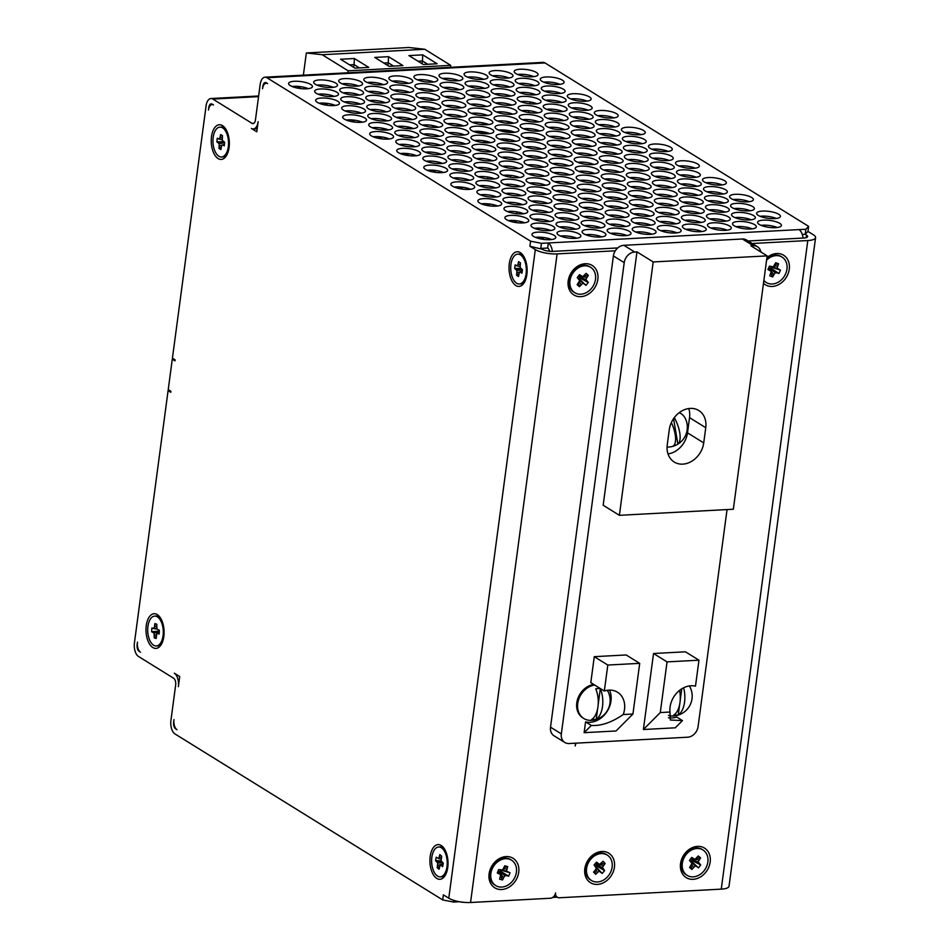 <?xml version="1.0" encoding="UTF-8"?>
<svg xmlns="http://www.w3.org/2000/svg" width="950" height="950" viewBox="0 0 950 950"><rect width="100%" height="100%" fill="white"/><g stroke="black" fill="none" stroke-linecap="round" stroke-linejoin="round"><path stroke-width="1.43" d="M554.586 895.553L557.306 897.239A5.344 4.287 121.8 0 1 555.56 892.941A5.344 4.287 121.8 0 1 550.335 898.249L470.559 902.5A16.031 4.655 -172.4 0 1 448.78 898.201L443.365 894.852L442.688 899.911L174.99 733.946A10.688 5.557 86.9 0 1 170.929 720.456L175.667 684.986A5.344 2.779 -93.1 0 0 173.636 678.241L138.474 656.45A10.688 5.557 86.9 0 1 134.425 642.96L168.091 390.616L170.798 392.291L170.929 391.281L168.233 389.607L172.283 359.207L173.921 359.112M169.729 390.533L168.091 390.616M172.283 359.207L174.99 360.881L175.121 359.872L172.425 358.186L206.091 105.842A10.688 5.557 86.9 0 1 210.936 98.527A10.688 5.557 86.9 0 1 212.848 99.061L252.059 123.369A5.344 2.779 -93.1 0 0 253.021 123.643A5.344 2.779 -93.1 0 0 255.443 119.985L260.169 84.514A10.688 5.557 86.9 0 1 265.014 77.188A10.688 5.557 86.9 0 1 266.938 77.734L530.587 241.181L541.476 243.331L548.316 242.963A10.688 5.557 86.9 0 1 552.389 251.406M208.454 110.058L208.798 107.516A5.344 2.779 86.9 0 1 211.221 103.859A5.344 2.779 86.9 0 1 212.171 104.132L213.524 104.963A8.016 4.168 -93.1 0 0 212.088 104.571A8.016 4.168 -93.1 0 0 208.454 110.058M137.132 644.646L137.465 642.105A8.016 4.168 -93.1 0 0 140.505 652.222L139.151 651.379A5.344 2.779 86.9 0 1 137.132 644.646L137.358 644.634M752.234 243.497L807.797 240.54A16.031 4.655 7.6 0 0 815.575 237.631A16.031 4.655 7.6 0 0 813.366 234.781L807.951 231.432L808.628 226.361L544.979 62.914A10.688 5.557 -93.1 0 0 543.056 62.379L265.014 77.188M173.636 722.131L173.969 719.601A8.016 4.168 -93.1 0 0 177.009 729.719L175.655 728.876A5.344 2.779 86.9 0 1 173.636 722.131L173.862 722.119M530.587 241.181L529.91 246.252L535.313 249.601A16.031 4.655 7.6 0 0 557.104 253.899L615.303 250.8A10.688 8.586 -58.2 0 1 623.877 245.314L634.695 252.023A10.688 8.586 121.8 0 0 624.221 262.639L561.343 733.887A10.688 8.586 121.8 0 0 564.834 742.484A10.688 8.586 121.8 0 0 569.109 743.529L687.622 737.212A10.688 8.586 121.8 0 0 698.084 726.596L727.047 509.58M266.261 82.793L267.615 83.636A8.016 4.168 -93.1 0 0 266.166 83.232A8.016 4.168 -93.1 0 0 262.544 88.718L262.877 86.189A5.344 2.779 86.9 0 1 265.299 82.531A5.344 2.779 86.9 0 1 266.261 82.793M178.362 686.66A10.688 5.557 -93.1 0 0 174.313 673.182L179.716 676.531L178.362 686.66M251.382 128.44A10.688 5.557 -93.1 0 0 253.306 128.974A10.688 5.557 -93.1 0 0 258.151 121.659L256.797 131.789L251.382 128.44M218.084 158.543A17.361 9.025 -93.1 0 0 226.504 155.551A17.361 9.025 -93.1 0 0 225.031 128.024A17.361 9.025 -93.1 0 0 211.933 134.176A17.361 9.025 -93.1 0 0 218.084 158.543M515.886 285.558A17.361 9.025 -93.1 0 0 524.293 282.554A17.361 9.025 -93.1 0 0 522.832 255.039A17.361 9.025 -93.1 0 0 509.734 261.191A17.361 9.025 -93.1 0 0 515.886 285.558M152.843 647.532A17.361 9.025 -93.1 0 0 161.263 644.528A17.361 9.025 -93.1 0 0 159.79 617.001A17.361 9.025 -93.1 0 0 146.692 623.164A17.361 9.025 -93.1 0 0 152.843 647.532M436.774 878.418A17.361 9.025 -93.1 0 0 445.194 875.413A17.361 9.025 -93.1 0 0 443.721 847.899A17.361 9.025 -93.1 0 0 430.623 854.05A17.361 9.025 -93.1 0 0 436.774 878.418M748.172 240.991L803.748 238.023A8.016 2.328 7.6 0 0 807.631 236.574A8.016 2.328 7.6 0 0 806.526 235.149L805.172 234.306L807.951 231.432M529.815 103.776L530.053 101.947M530.991 94.893L531.204 93.302M532.202 85.868L532.344 84.788M528.639 112.539L528.889 110.699M527.63 121.22L524.911 119.534M527.82 128.594L527.618 130.043M526.609 137.643L526.49 138.51M515.541 221.671L515.684 220.649M516.61 213.714L516.847 211.886M517.786 204.832L517.999 203.252M518.997 195.807L519.139 194.738M529.91 246.252L542.153 249.232A8.016 2.328 7.6 0 0 553.054 251.382L617.761 247.938M802.287 234.46L805.172 234.306L805.849 229.247L808.628 226.361M541.476 243.331L540.799 248.401L547.639 248.033A5.344 2.779 86.9 0 1 549.504 251.275M550.679 230.494A12.017 3.491 7.6 0 0 534.434 228.321M524.626 222.775A12.017 3.491 7.6 0 0 508.381 220.602M523.64 213.726A12.017 3.491 7.6 0 0 507.395 211.553M497.586 206.007A12.017 3.491 7.6 0 0 481.341 203.846M496.601 196.959A12.017 3.491 7.6 0 0 480.344 194.797M470.547 189.252A12.017 3.491 7.6 0 0 454.29 187.079M469.561 180.191A12.017 3.491 7.6 0 0 453.304 178.03M443.508 172.484A12.017 3.491 7.6 0 0 427.251 170.311M442.522 163.436A12.017 3.491 7.6 0 0 426.265 161.263M416.468 155.717A12.017 3.491 7.6 0 0 400.211 153.544M415.483 146.668A12.017 3.491 7.6 0 0 399.226 144.495M389.417 138.949A12.017 3.491 7.6 0 0 373.172 136.788M388.431 129.901A12.017 3.491 7.6 0 0 372.186 127.739M362.378 122.194A12.017 3.491 7.6 0 0 346.133 120.021M361.392 113.133A12.017 3.491 7.6 0 0 345.147 110.972M335.338 105.426A12.017 3.491 7.6 0 0 319.093 103.253M334.353 96.377A12.017 3.491 7.6 0 0 318.108 94.204M308.299 88.659A12.017 3.491 7.6 0 0 292.042 86.486M576.733 238.201A12.017 3.491 7.6 0 0 560.488 236.039M575.747 229.152A12.017 3.491 7.6 0 0 559.503 226.979M549.694 221.433A12.017 3.491 7.6 0 0 533.449 219.272M548.708 212.384A12.017 3.491 7.6 0 0 532.463 210.223M522.654 204.678A12.017 3.491 7.6 0 0 506.409 202.504M521.669 195.629A12.017 3.491 7.6 0 0 505.424 193.456M495.615 187.91A12.017 3.491 7.6 0 0 479.358 185.737M494.629 178.861A12.017 3.491 7.6 0 0 478.372 176.688M468.576 171.143A12.017 3.491 7.6 0 0 452.319 168.981M467.59 162.094A12.017 3.491 7.6 0 0 451.333 159.933M441.536 154.387A12.017 3.491 7.6 0 0 425.279 152.214M440.551 145.326A12.017 3.491 7.6 0 0 424.294 143.165M414.497 137.619A12.017 3.491 7.6 0 0 398.24 135.446M413.511 128.571A12.017 3.491 7.6 0 0 397.254 126.397M387.446 120.852A12.017 3.491 7.6 0 0 371.201 118.679M386.46 111.803A12.017 3.491 7.6 0 0 370.215 109.63M360.406 104.084A12.017 3.491 7.6 0 0 344.161 101.923M359.421 95.036A12.017 3.491 7.6 0 0 343.176 92.874M333.367 87.329A12.017 3.491 7.6 0 0 317.122 85.156M601.813 236.871A12.017 3.491 7.6 0 0 585.556 234.697M600.827 227.822A12.017 3.491 7.6 0 0 584.571 225.649M574.762 220.103A12.017 3.491 7.6 0 0 558.517 217.93M573.776 211.054A12.017 3.491 7.6 0 0 557.531 208.881M547.722 203.336A12.017 3.491 7.6 0 0 531.477 201.174M546.737 194.287A12.017 3.491 7.6 0 0 530.492 192.114M520.683 186.568A12.017 3.491 7.6 0 0 504.438 184.407M519.697 177.519A12.017 3.491 7.6 0 0 503.452 175.358M493.644 169.812A12.017 3.491 7.6 0 0 477.387 167.639M492.658 160.764A12.017 3.491 7.6 0 0 476.401 158.591M466.604 153.045A12.017 3.491 7.6 0 0 450.348 150.872M465.619 143.996A12.017 3.491 7.6 0 0 449.362 141.823M439.565 136.278A12.017 3.491 7.6 0 0 423.308 134.116M438.579 127.229A12.017 3.491 7.6 0 0 422.322 125.067M412.526 119.522A12.017 3.491 7.6 0 0 396.269 117.349M411.54 110.461A12.017 3.491 7.6 0 0 395.283 108.3M385.474 102.754A12.017 3.491 7.6 0 0 369.229 100.581M384.489 93.706A12.017 3.491 7.6 0 0 368.244 91.532M358.435 85.987A12.017 3.491 7.6 0 0 342.19 83.814M626.881 235.529A12.017 3.491 7.6 0 0 610.624 233.368M625.896 226.48A12.017 3.491 7.6 0 0 609.639 224.307M599.842 218.761A12.017 3.491 7.6 0 0 583.585 216.6M598.856 209.713A12.017 3.491 7.6 0 0 582.599 207.551M572.791 202.006A12.017 3.491 7.6 0 0 556.546 199.833M571.805 192.957A12.017 3.491 7.6 0 0 555.56 190.784M545.751 185.238A12.017 3.491 7.6 0 0 529.506 183.065M544.766 176.189A12.017 3.491 7.6 0 0 528.521 174.016M518.712 168.471A12.017 3.491 7.6 0 0 502.467 166.309M517.726 159.422A12.017 3.491 7.6 0 0 501.481 157.249M491.673 151.703A12.017 3.491 7.6 0 0 475.416 149.542M490.687 142.654A12.017 3.491 7.6 0 0 474.43 140.493M464.633 134.947A12.017 3.491 7.6 0 0 448.376 132.774M463.647 125.899A12.017 3.491 7.6 0 0 447.391 123.726M437.594 118.18A12.017 3.491 7.6 0 0 421.337 116.007M436.608 109.131A12.017 3.491 7.6 0 0 420.351 106.958M410.554 101.413A12.017 3.491 7.6 0 0 394.298 99.251M409.557 92.364A12.017 3.491 7.6 0 0 393.312 90.202M383.503 84.657A12.017 3.491 7.6 0 0 367.258 82.484M651.949 234.199A12.017 3.491 7.6 0 0 635.693 232.026M650.964 225.15A12.017 3.491 7.6 0 0 634.707 222.977M624.91 217.431A12.017 3.491 7.6 0 0 608.653 215.258M623.924 208.382A12.017 3.491 7.6 0 0 607.668 206.209M597.871 200.664A12.017 3.491 7.6 0 0 581.614 198.502M596.885 191.615A12.017 3.491 7.6 0 0 580.628 189.442M570.819 183.896A12.017 3.491 7.6 0 0 554.574 181.735M569.834 174.848A12.017 3.491 7.6 0 0 553.589 172.686M543.78 167.141A12.017 3.491 7.6 0 0 527.535 164.967M542.794 158.092A12.017 3.491 7.6 0 0 526.549 155.919M516.741 150.373A12.017 3.491 7.6 0 0 500.496 148.2M515.755 141.324A12.017 3.491 7.6 0 0 499.51 139.151M489.701 133.606A12.017 3.491 7.6 0 0 473.444 131.444M488.716 124.557A12.017 3.491 7.6 0 0 472.459 122.384M462.662 116.838A12.017 3.491 7.6 0 0 446.405 114.677M461.676 107.789A12.017 3.491 7.6 0 0 445.419 105.628M435.622 100.082A12.017 3.491 7.6 0 0 419.366 97.909M434.637 91.034A12.017 3.491 7.6 0 0 418.38 88.861M408.571 83.315A12.017 3.491 7.6 0 0 392.326 81.142M677.018 232.857A12.017 3.491 7.6 0 0 660.761 230.696M676.032 223.808A12.017 3.491 7.6 0 0 659.775 221.635M649.978 216.089A12.017 3.491 7.6 0 0 633.721 213.928M648.992 207.041A12.017 3.491 7.6 0 0 632.736 204.879M622.939 199.334A12.017 3.491 7.6 0 0 606.682 197.161M621.953 190.285A12.017 3.491 7.6 0 0 605.696 188.112M595.899 182.566A12.017 3.491 7.6 0 0 579.643 180.393M594.902 173.518A12.017 3.491 7.6 0 0 578.657 171.344M568.848 165.799A12.017 3.491 7.6 0 0 552.603 163.638M567.862 156.75A12.017 3.491 7.6 0 0 551.617 154.577M541.809 149.031A12.017 3.491 7.6 0 0 525.564 146.87M540.823 139.982A12.017 3.491 7.6 0 0 524.578 137.821M514.769 132.276A12.017 3.491 7.6 0 0 498.524 130.102M513.784 123.227A12.017 3.491 7.6 0 0 497.539 121.054M487.73 115.508A12.017 3.491 7.6 0 0 471.473 113.335M486.744 106.459A12.017 3.491 7.6 0 0 470.488 104.286M460.691 98.741A12.017 3.491 7.6 0 0 444.434 96.579M459.705 89.692A12.017 3.491 7.6 0 0 443.448 87.531M433.651 81.985A12.017 3.491 7.6 0 0 417.394 79.812M702.086 231.527A12.017 3.491 7.6 0 0 685.841 229.354M701.1 222.466A12.017 3.491 7.6 0 0 684.855 220.305M675.046 214.759A12.017 3.491 7.6 0 0 658.789 212.586M674.061 205.711A12.017 3.491 7.6 0 0 657.804 203.537M648.007 197.992A12.017 3.491 7.6 0 0 631.75 195.831M647.021 188.943A12.017 3.491 7.6 0 0 630.764 186.77M620.967 181.224A12.017 3.491 7.6 0 0 604.711 179.063M619.982 172.176A12.017 3.491 7.6 0 0 603.725 170.014M593.916 164.469A12.017 3.491 7.6 0 0 577.671 162.296M592.931 155.42A12.017 3.491 7.6 0 0 576.686 153.247M566.877 147.701A12.017 3.491 7.6 0 0 550.632 145.528M565.891 138.653A12.017 3.491 7.6 0 0 549.646 136.479M539.837 130.934A12.017 3.491 7.6 0 0 523.592 128.773M538.852 121.885A12.017 3.491 7.6 0 0 522.607 119.712M512.798 114.166A12.017 3.491 7.6 0 0 496.541 112.005M511.812 105.117A12.017 3.491 7.6 0 0 495.556 102.956M485.759 97.411A12.017 3.491 7.6 0 0 469.502 95.237M484.773 88.362A12.017 3.491 7.6 0 0 468.516 86.189M458.719 80.643A12.017 3.491 7.6 0 0 442.463 78.47M727.154 230.185A12.017 3.491 7.6 0 0 710.909 228.012M726.168 221.136A12.017 3.491 7.6 0 0 709.923 218.963M700.114 213.417A12.017 3.491 7.6 0 0 683.869 211.256M699.129 204.369A12.017 3.491 7.6 0 0 682.884 202.208M673.075 196.662A12.017 3.491 7.6 0 0 656.818 194.489M672.089 187.601A12.017 3.491 7.6 0 0 655.832 185.44M646.036 179.894A12.017 3.491 7.6 0 0 629.779 177.721M645.05 170.846A12.017 3.491 7.6 0 0 628.793 168.672M618.996 163.127A12.017 3.491 7.6 0 0 602.739 160.966M618.011 154.078A12.017 3.491 7.6 0 0 601.754 151.905M591.945 146.359A12.017 3.491 7.6 0 0 575.7 144.198M590.959 137.311A12.017 3.491 7.6 0 0 574.714 135.149M564.906 129.604A12.017 3.491 7.6 0 0 548.661 127.431M563.92 120.555A12.017 3.491 7.6 0 0 547.675 118.382M537.866 112.836A12.017 3.491 7.6 0 0 521.621 110.663M536.881 103.788A12.017 3.491 7.6 0 0 520.636 101.614M510.827 96.069A12.017 3.491 7.6 0 0 494.57 93.907M509.841 87.02A12.017 3.491 7.6 0 0 493.584 84.847M483.787 79.301A12.017 3.491 7.6 0 0 467.531 77.14M752.222 228.855A12.017 3.491 7.6 0 0 735.977 226.682M751.236 219.794A12.017 3.491 7.6 0 0 734.991 217.633M725.182 212.088A12.017 3.491 7.6 0 0 708.938 209.914M724.197 203.039A12.017 3.491 7.6 0 0 707.952 200.866M698.143 195.32A12.017 3.491 7.6 0 0 681.886 193.147M697.158 186.271A12.017 3.491 7.6 0 0 680.901 184.098M671.104 178.553A12.017 3.491 7.6 0 0 654.847 176.391M670.118 169.504A12.017 3.491 7.6 0 0 653.861 167.342M644.064 161.797A12.017 3.491 7.6 0 0 627.807 159.624M643.079 152.736A12.017 3.491 7.6 0 0 626.822 150.575M617.025 145.029A12.017 3.491 7.6 0 0 600.768 142.856M616.039 135.981A12.017 3.491 7.6 0 0 599.783 133.808M589.974 128.262A12.017 3.491 7.6 0 0 573.729 126.101M588.988 119.213A12.017 3.491 7.6 0 0 572.743 117.04M562.934 111.494A12.017 3.491 7.6 0 0 546.689 109.333M561.949 102.446A12.017 3.491 7.6 0 0 545.704 100.284M535.895 94.739A12.017 3.491 7.6 0 0 519.65 92.566M534.909 85.69A12.017 3.491 7.6 0 0 518.664 83.517M508.856 77.971A12.017 3.491 7.6 0 0 492.599 75.798M777.29 227.513A12.017 3.491 7.6 0 0 761.045 225.34M776.304 218.464A12.017 3.491 7.6 0 0 760.059 216.291M750.251 210.746A12.017 3.491 7.6 0 0 734.006 208.584M749.265 201.697A12.017 3.491 7.6 0 0 733.02 199.536M723.211 193.99A12.017 3.491 7.6 0 0 706.966 191.817M722.226 184.929A12.017 3.491 7.6 0 0 705.981 182.768M696.172 177.223A12.017 3.491 7.6 0 0 679.915 175.049M695.186 168.174A12.017 3.491 7.6 0 0 678.929 166.001M669.133 160.455A12.017 3.491 7.6 0 0 652.876 158.294M668.147 151.406A12.017 3.491 7.6 0 0 651.89 149.233M642.093 143.688A12.017 3.491 7.6 0 0 625.836 141.526M641.107 134.639A12.017 3.491 7.6 0 0 624.851 132.477M615.054 126.932A12.017 3.491 7.6 0 0 598.797 124.759M614.068 117.883A12.017 3.491 7.6 0 0 597.811 115.71M588.003 110.164A12.017 3.491 7.6 0 0 571.758 107.991M587.017 101.116A12.017 3.491 7.6 0 0 570.772 98.942M560.963 93.397A12.017 3.491 7.6 0 0 544.718 91.236M559.977 84.348A12.017 3.491 7.6 0 0 543.732 82.175M533.924 76.629A12.017 3.491 7.6 0 0 517.679 74.468M551.665 239.542A12.017 3.491 7.6 0 0 535.42 237.369M803.082 238.058A10.688 5.557 -93.1 0 0 799.009 229.603L805.849 229.247M548.981 230.648A12.017 3.491 7.6 0 0 554.812 228.463A12.017 3.491 7.6 0 0 543.352 223.404A12.017 3.491 7.6 0 0 530.979 225.281A12.017 3.491 7.6 0 0 536.798 229.152A12.017 3.491 7.6 0 0 548.981 230.648M522.928 222.929A12.017 3.491 7.6 0 0 528.758 220.744A12.017 3.491 7.6 0 0 517.299 215.697A12.017 3.491 7.6 0 0 504.925 217.562A12.017 3.491 7.6 0 0 510.744 221.445A12.017 3.491 7.6 0 0 522.928 222.929M521.942 213.881A12.017 3.491 7.6 0 0 527.773 211.696A12.017 3.491 7.6 0 0 516.313 206.637A12.017 3.491 7.6 0 0 503.939 208.513A12.017 3.491 7.6 0 0 509.758 212.384A12.017 3.491 7.6 0 0 521.942 213.881M495.888 206.162A12.017 3.491 7.6 0 0 501.719 203.977A12.017 3.491 7.6 0 0 490.259 198.93A12.017 3.491 7.6 0 0 477.886 200.806A12.017 3.491 7.6 0 0 483.692 204.678A12.017 3.491 7.6 0 0 495.888 206.162M494.902 197.113A12.017 3.491 7.6 0 0 500.733 194.928A12.017 3.491 7.6 0 0 489.274 189.881A12.017 3.491 7.6 0 0 476.9 191.757A12.017 3.491 7.6 0 0 482.707 195.629A12.017 3.491 7.6 0 0 494.902 197.113M468.837 189.394A12.017 3.491 7.6 0 0 474.679 187.221A12.017 3.491 7.6 0 0 463.22 182.162A12.017 3.491 7.6 0 0 450.846 184.039A12.017 3.491 7.6 0 0 456.653 187.91A12.017 3.491 7.6 0 0 468.837 189.394M467.851 180.346A12.017 3.491 7.6 0 0 473.694 178.172A12.017 3.491 7.6 0 0 462.234 173.114A12.017 3.491 7.6 0 0 449.861 174.99A12.017 3.491 7.6 0 0 455.668 178.861A12.017 3.491 7.6 0 0 467.851 180.346M441.798 172.639A12.017 3.491 7.6 0 0 447.628 170.454A12.017 3.491 7.6 0 0 436.181 165.395A12.017 3.491 7.6 0 0 423.807 167.271A12.017 3.491 7.6 0 0 429.614 171.143A12.017 3.491 7.6 0 0 441.798 172.639M440.812 163.59A12.017 3.491 7.6 0 0 446.642 161.405A12.017 3.491 7.6 0 0 435.195 156.346A12.017 3.491 7.6 0 0 422.809 158.223A12.017 3.491 7.6 0 0 428.628 162.094A12.017 3.491 7.6 0 0 440.812 163.59M414.758 155.871A12.017 3.491 7.6 0 0 420.589 153.686A12.017 3.491 7.6 0 0 409.141 148.639A12.017 3.491 7.6 0 0 396.756 150.504A12.017 3.491 7.6 0 0 402.574 154.387A12.017 3.491 7.6 0 0 414.758 155.871M413.772 146.822A12.017 3.491 7.6 0 0 419.603 144.637A12.017 3.491 7.6 0 0 408.156 139.591A12.017 3.491 7.6 0 0 395.77 141.455A12.017 3.491 7.6 0 0 401.589 145.326A12.017 3.491 7.6 0 0 413.772 146.822M387.719 139.104A12.017 3.491 7.6 0 0 393.549 136.931A12.017 3.491 7.6 0 0 382.102 131.872A12.017 3.491 7.6 0 0 369.716 133.748A12.017 3.491 7.6 0 0 375.535 137.619A12.017 3.491 7.6 0 0 387.719 139.104M386.733 130.055A12.017 3.491 7.6 0 0 392.564 127.87A12.017 3.491 7.6 0 0 381.116 122.823A12.017 3.491 7.6 0 0 368.731 124.699A12.017 3.491 7.6 0 0 374.549 128.571A12.017 3.491 7.6 0 0 386.733 130.055M360.679 122.348A12.017 3.491 7.6 0 0 366.51 120.163A12.017 3.491 7.6 0 0 355.051 115.104A12.017 3.491 7.6 0 0 342.677 116.981A12.017 3.491 7.6 0 0 348.496 120.852A12.017 3.491 7.6 0 0 360.679 122.348M359.694 113.288A12.017 3.491 7.6 0 0 365.524 111.114A12.017 3.491 7.6 0 0 354.065 106.056A12.017 3.491 7.6 0 0 341.691 107.932A12.017 3.491 7.6 0 0 347.51 111.803A12.017 3.491 7.6 0 0 359.694 113.288M333.64 105.581A12.017 3.491 7.6 0 0 339.471 103.396A12.017 3.491 7.6 0 0 328.011 98.337A12.017 3.491 7.6 0 0 315.637 100.213A12.017 3.491 7.6 0 0 321.456 104.084A12.017 3.491 7.6 0 0 333.64 105.581M332.654 96.532A12.017 3.491 7.6 0 0 338.485 94.347A12.017 3.491 7.6 0 0 327.026 89.288A12.017 3.491 7.6 0 0 314.652 91.164A12.017 3.491 7.6 0 0 320.471 95.036A12.017 3.491 7.6 0 0 332.654 96.532M306.601 88.813A12.017 3.491 7.6 0 0 312.431 86.628A12.017 3.491 7.6 0 0 300.972 81.581A12.017 3.491 7.6 0 0 288.598 83.457A12.017 3.491 7.6 0 0 294.405 87.329A12.017 3.491 7.6 0 0 306.601 88.813M575.035 238.355A12.017 3.491 7.6 0 0 580.866 236.17A12.017 3.491 7.6 0 0 569.418 231.123A12.017 3.491 7.6 0 0 557.033 232.999A12.017 3.491 7.6 0 0 562.851 236.871A12.017 3.491 7.6 0 0 575.035 238.355M574.049 229.306A12.017 3.491 7.6 0 0 579.88 227.121A12.017 3.491 7.6 0 0 568.433 222.074A12.017 3.491 7.6 0 0 556.047 223.951A12.017 3.491 7.6 0 0 561.866 227.822A12.017 3.491 7.6 0 0 574.049 229.306M547.996 221.588A12.017 3.491 7.6 0 0 553.826 219.414A12.017 3.491 7.6 0 0 542.367 214.356A12.017 3.491 7.6 0 0 529.993 216.232A12.017 3.491 7.6 0 0 535.812 220.103A12.017 3.491 7.6 0 0 547.996 221.588M547.01 212.539A12.017 3.491 7.6 0 0 552.841 210.366A12.017 3.491 7.6 0 0 541.381 205.307A12.017 3.491 7.6 0 0 529.008 207.183A12.017 3.491 7.6 0 0 534.826 211.054A12.017 3.491 7.6 0 0 547.01 212.539M520.956 204.832A12.017 3.491 7.6 0 0 526.787 202.647A12.017 3.491 7.6 0 0 515.327 197.588A12.017 3.491 7.6 0 0 502.954 199.464A12.017 3.491 7.6 0 0 508.772 203.336A12.017 3.491 7.6 0 0 520.956 204.832M519.971 195.783A12.017 3.491 7.6 0 0 525.801 193.598A12.017 3.491 7.6 0 0 514.342 188.539A12.017 3.491 7.6 0 0 501.968 190.416A12.017 3.491 7.6 0 0 507.787 194.287A12.017 3.491 7.6 0 0 519.971 195.783M493.917 188.064A12.017 3.491 7.6 0 0 499.747 185.879A12.017 3.491 7.6 0 0 488.288 180.833A12.017 3.491 7.6 0 0 475.914 182.697A12.017 3.491 7.6 0 0 481.721 186.58A12.017 3.491 7.6 0 0 493.917 188.064M492.931 179.016A12.017 3.491 7.6 0 0 498.762 176.831A12.017 3.491 7.6 0 0 487.303 171.784A12.017 3.491 7.6 0 0 474.929 173.648A12.017 3.491 7.6 0 0 480.736 177.519A12.017 3.491 7.6 0 0 492.931 179.016M466.866 171.297A12.017 3.491 7.6 0 0 472.696 169.112A12.017 3.491 7.6 0 0 461.249 164.065A12.017 3.491 7.6 0 0 448.875 165.941A12.017 3.491 7.6 0 0 454.682 169.812A12.017 3.491 7.6 0 0 466.866 171.297M465.88 162.248A12.017 3.491 7.6 0 0 471.711 160.063A12.017 3.491 7.6 0 0 460.263 155.016A12.017 3.491 7.6 0 0 447.889 156.893A12.017 3.491 7.6 0 0 453.696 160.764A12.017 3.491 7.6 0 0 465.88 162.248M439.826 154.541A12.017 3.491 7.6 0 0 445.657 152.356A12.017 3.491 7.6 0 0 434.209 147.298A12.017 3.491 7.6 0 0 421.824 149.174A12.017 3.491 7.6 0 0 427.642 153.045A12.017 3.491 7.6 0 0 439.826 154.541M438.841 145.481A12.017 3.491 7.6 0 0 444.671 143.308A12.017 3.491 7.6 0 0 433.224 138.249A12.017 3.491 7.6 0 0 420.838 140.125A12.017 3.491 7.6 0 0 426.657 143.996A12.017 3.491 7.6 0 0 438.841 145.481M412.787 137.774A12.017 3.491 7.6 0 0 418.617 135.589A12.017 3.491 7.6 0 0 407.17 130.53A12.017 3.491 7.6 0 0 394.784 132.406A12.017 3.491 7.6 0 0 400.603 136.278A12.017 3.491 7.6 0 0 412.787 137.774M411.801 128.725A12.017 3.491 7.6 0 0 417.632 126.54A12.017 3.491 7.6 0 0 406.184 121.481A12.017 3.491 7.6 0 0 393.799 123.357A12.017 3.491 7.6 0 0 399.617 127.229A12.017 3.491 7.6 0 0 411.801 128.725M385.747 121.006A12.017 3.491 7.6 0 0 391.578 118.821A12.017 3.491 7.6 0 0 380.131 113.774A12.017 3.491 7.6 0 0 367.745 115.651A12.017 3.491 7.6 0 0 373.564 119.522A12.017 3.491 7.6 0 0 385.747 121.006M384.762 111.957A12.017 3.491 7.6 0 0 390.593 109.772A12.017 3.491 7.6 0 0 379.145 104.726A12.017 3.491 7.6 0 0 366.759 106.59A12.017 3.491 7.6 0 0 372.578 110.473A12.017 3.491 7.6 0 0 384.762 111.957M358.708 104.239A12.017 3.491 7.6 0 0 364.539 102.066A12.017 3.491 7.6 0 0 353.079 97.007A12.017 3.491 7.6 0 0 340.706 98.883A12.017 3.491 7.6 0 0 346.524 102.754A12.017 3.491 7.6 0 0 358.708 104.239M357.723 95.19A12.017 3.491 7.6 0 0 363.553 93.005A12.017 3.491 7.6 0 0 352.094 87.958A12.017 3.491 7.6 0 0 339.72 89.834A12.017 3.491 7.6 0 0 345.539 93.706A12.017 3.491 7.6 0 0 357.723 95.19M331.669 87.483A12.017 3.491 7.6 0 0 337.499 85.298A12.017 3.491 7.6 0 0 326.04 80.239A12.017 3.491 7.6 0 0 313.666 82.116A12.017 3.491 7.6 0 0 319.485 85.987A12.017 3.491 7.6 0 0 331.669 87.483M600.103 237.025A12.017 3.491 7.6 0 0 605.934 234.84A12.017 3.491 7.6 0 0 594.486 229.781A12.017 3.491 7.6 0 0 582.101 231.658A12.017 3.491 7.6 0 0 587.919 235.529A12.017 3.491 7.6 0 0 600.103 237.025M599.117 227.976A12.017 3.491 7.6 0 0 604.948 225.791A12.017 3.491 7.6 0 0 593.501 220.732A12.017 3.491 7.6 0 0 581.115 222.609A12.017 3.491 7.6 0 0 586.934 226.48A12.017 3.491 7.6 0 0 599.117 227.976M573.064 220.257A12.017 3.491 7.6 0 0 578.894 218.072A12.017 3.491 7.6 0 0 567.447 213.026A12.017 3.491 7.6 0 0 555.061 214.89A12.017 3.491 7.6 0 0 560.88 218.773A12.017 3.491 7.6 0 0 573.064 220.257M572.078 211.209A12.017 3.491 7.6 0 0 577.909 209.024A12.017 3.491 7.6 0 0 566.461 203.965A12.017 3.491 7.6 0 0 554.076 205.841A12.017 3.491 7.6 0 0 559.894 209.713A12.017 3.491 7.6 0 0 572.078 211.209M546.024 203.49A12.017 3.491 7.6 0 0 551.855 201.305A12.017 3.491 7.6 0 0 540.396 196.258A12.017 3.491 7.6 0 0 528.022 198.134A12.017 3.491 7.6 0 0 533.841 202.006A12.017 3.491 7.6 0 0 546.024 203.49M545.039 194.441A12.017 3.491 7.6 0 0 550.869 192.256A12.017 3.491 7.6 0 0 539.41 187.209A12.017 3.491 7.6 0 0 527.036 189.086A12.017 3.491 7.6 0 0 532.855 192.957A12.017 3.491 7.6 0 0 545.039 194.441M518.985 186.723A12.017 3.491 7.6 0 0 524.816 184.549A12.017 3.491 7.6 0 0 513.356 179.491A12.017 3.491 7.6 0 0 500.983 181.367A12.017 3.491 7.6 0 0 506.801 185.238A12.017 3.491 7.6 0 0 518.985 186.723M517.999 177.674A12.017 3.491 7.6 0 0 523.83 175.501A12.017 3.491 7.6 0 0 512.371 170.442A12.017 3.491 7.6 0 0 499.997 172.318A12.017 3.491 7.6 0 0 505.816 176.189A12.017 3.491 7.6 0 0 517.999 177.674M491.946 169.967A12.017 3.491 7.6 0 0 497.776 167.782A12.017 3.491 7.6 0 0 486.317 162.723A12.017 3.491 7.6 0 0 473.943 164.599A12.017 3.491 7.6 0 0 479.75 168.471A12.017 3.491 7.6 0 0 491.946 169.967M490.96 160.918A12.017 3.491 7.6 0 0 496.791 158.733A12.017 3.491 7.6 0 0 485.331 153.674A12.017 3.491 7.6 0 0 472.957 155.551A12.017 3.491 7.6 0 0 478.764 159.422A12.017 3.491 7.6 0 0 490.96 160.918M464.894 153.199A12.017 3.491 7.6 0 0 470.725 151.014A12.017 3.491 7.6 0 0 459.277 145.968A12.017 3.491 7.6 0 0 446.904 147.832A12.017 3.491 7.6 0 0 452.711 151.715A12.017 3.491 7.6 0 0 464.894 153.199M463.909 144.151A12.017 3.491 7.6 0 0 469.739 141.966A12.017 3.491 7.6 0 0 458.292 136.919A12.017 3.491 7.6 0 0 445.918 138.783A12.017 3.491 7.6 0 0 451.725 142.654A12.017 3.491 7.6 0 0 463.909 144.151M437.855 136.432A12.017 3.491 7.6 0 0 443.686 134.247A12.017 3.491 7.6 0 0 432.238 129.2A12.017 3.491 7.6 0 0 419.853 131.076A12.017 3.491 7.6 0 0 425.671 134.947A12.017 3.491 7.6 0 0 437.855 136.432M436.869 127.383A12.017 3.491 7.6 0 0 442.7 125.198A12.017 3.491 7.6 0 0 431.253 120.151A12.017 3.491 7.6 0 0 418.867 122.028A12.017 3.491 7.6 0 0 424.686 125.899A12.017 3.491 7.6 0 0 436.869 127.383M410.816 119.676A12.017 3.491 7.6 0 0 416.646 117.491A12.017 3.491 7.6 0 0 405.199 112.433A12.017 3.491 7.6 0 0 392.813 114.309A12.017 3.491 7.6 0 0 398.632 118.18A12.017 3.491 7.6 0 0 410.816 119.676M409.83 110.616A12.017 3.491 7.6 0 0 415.661 108.442A12.017 3.491 7.6 0 0 404.213 103.384A12.017 3.491 7.6 0 0 391.827 105.26A12.017 3.491 7.6 0 0 397.646 109.131A12.017 3.491 7.6 0 0 409.83 110.616M383.776 102.909A12.017 3.491 7.6 0 0 389.607 100.724A12.017 3.491 7.6 0 0 378.159 95.665A12.017 3.491 7.6 0 0 365.774 97.541A12.017 3.491 7.6 0 0 371.593 101.413A12.017 3.491 7.6 0 0 383.776 102.909M382.791 93.86A12.017 3.491 7.6 0 0 388.621 91.675A12.017 3.491 7.6 0 0 377.162 86.616A12.017 3.491 7.6 0 0 364.788 88.492A12.017 3.491 7.6 0 0 370.607 92.364A12.017 3.491 7.6 0 0 382.791 93.86M356.737 86.141A12.017 3.491 7.6 0 0 362.567 83.956A12.017 3.491 7.6 0 0 351.108 78.909A12.017 3.491 7.6 0 0 338.734 80.786A12.017 3.491 7.6 0 0 344.553 84.657A12.017 3.491 7.6 0 0 356.737 86.141M625.171 235.683A12.017 3.491 7.6 0 0 631.002 233.498A12.017 3.491 7.6 0 0 619.554 228.451A12.017 3.491 7.6 0 0 607.169 230.328A12.017 3.491 7.6 0 0 612.988 234.199A12.017 3.491 7.6 0 0 625.171 235.683M624.186 226.634A12.017 3.491 7.6 0 0 630.016 224.449A12.017 3.491 7.6 0 0 618.569 219.402A12.017 3.491 7.6 0 0 606.183 221.267A12.017 3.491 7.6 0 0 612.002 225.15A12.017 3.491 7.6 0 0 624.186 226.634M598.132 218.916A12.017 3.491 7.6 0 0 603.962 216.743A12.017 3.491 7.6 0 0 592.515 211.684A12.017 3.491 7.6 0 0 580.129 213.56A12.017 3.491 7.6 0 0 585.948 217.431A12.017 3.491 7.6 0 0 598.132 218.916M597.146 209.867A12.017 3.491 7.6 0 0 602.977 207.694A12.017 3.491 7.6 0 0 591.529 202.635A12.017 3.491 7.6 0 0 579.144 204.511A12.017 3.491 7.6 0 0 584.962 208.382A12.017 3.491 7.6 0 0 597.146 209.867M571.092 202.16A12.017 3.491 7.6 0 0 576.923 199.975A12.017 3.491 7.6 0 0 565.476 194.916A12.017 3.491 7.6 0 0 553.09 196.792A12.017 3.491 7.6 0 0 558.909 200.664A12.017 3.491 7.6 0 0 571.092 202.16M570.107 193.111A12.017 3.491 7.6 0 0 575.938 190.926A12.017 3.491 7.6 0 0 564.49 185.868A12.017 3.491 7.6 0 0 552.104 187.744A12.017 3.491 7.6 0 0 557.923 191.615A12.017 3.491 7.6 0 0 570.107 193.111M544.053 185.393A12.017 3.491 7.6 0 0 549.884 183.208A12.017 3.491 7.6 0 0 538.424 178.161A12.017 3.491 7.6 0 0 526.051 180.025A12.017 3.491 7.6 0 0 531.869 183.908A12.017 3.491 7.6 0 0 544.053 185.393M543.067 176.344A12.017 3.491 7.6 0 0 548.898 174.159A12.017 3.491 7.6 0 0 537.439 169.1A12.017 3.491 7.6 0 0 525.065 170.976A12.017 3.491 7.6 0 0 530.884 174.848A12.017 3.491 7.6 0 0 543.067 176.344M517.014 168.625A12.017 3.491 7.6 0 0 522.844 166.44A12.017 3.491 7.6 0 0 511.385 161.393A12.017 3.491 7.6 0 0 499.011 163.269A12.017 3.491 7.6 0 0 504.83 167.141A12.017 3.491 7.6 0 0 517.014 168.625M516.028 159.576A12.017 3.491 7.6 0 0 521.859 157.391A12.017 3.491 7.6 0 0 510.399 152.344A12.017 3.491 7.6 0 0 498.026 154.221A12.017 3.491 7.6 0 0 503.844 158.092A12.017 3.491 7.6 0 0 516.028 159.576M489.974 151.857A12.017 3.491 7.6 0 0 495.805 149.684A12.017 3.491 7.6 0 0 484.346 144.626A12.017 3.491 7.6 0 0 471.972 146.502A12.017 3.491 7.6 0 0 477.779 150.373A12.017 3.491 7.6 0 0 489.974 151.857M488.989 142.809A12.017 3.491 7.6 0 0 494.819 140.636A12.017 3.491 7.6 0 0 483.36 135.577A12.017 3.491 7.6 0 0 470.986 137.453A12.017 3.491 7.6 0 0 476.793 141.324A12.017 3.491 7.6 0 0 488.989 142.809M462.923 135.102A12.017 3.491 7.6 0 0 468.754 132.917A12.017 3.491 7.6 0 0 457.306 127.858A12.017 3.491 7.6 0 0 444.933 129.734A12.017 3.491 7.6 0 0 450.739 133.606A12.017 3.491 7.6 0 0 462.923 135.102M461.938 126.053A12.017 3.491 7.6 0 0 467.768 123.868A12.017 3.491 7.6 0 0 456.321 118.809A12.017 3.491 7.6 0 0 443.947 120.686A12.017 3.491 7.6 0 0 449.754 124.557A12.017 3.491 7.6 0 0 461.938 126.053M435.884 118.334A12.017 3.491 7.6 0 0 441.714 116.149A12.017 3.491 7.6 0 0 430.267 111.103A12.017 3.491 7.6 0 0 417.881 112.967A12.017 3.491 7.6 0 0 423.7 116.85A12.017 3.491 7.6 0 0 435.884 118.334M434.898 109.286A12.017 3.491 7.6 0 0 440.729 107.101A12.017 3.491 7.6 0 0 429.281 102.054A12.017 3.491 7.6 0 0 416.896 103.918A12.017 3.491 7.6 0 0 422.714 107.789A12.017 3.491 7.6 0 0 434.898 109.286M408.844 101.567A12.017 3.491 7.6 0 0 414.675 99.394A12.017 3.491 7.6 0 0 403.228 94.335A12.017 3.491 7.6 0 0 390.842 96.211A12.017 3.491 7.6 0 0 396.661 100.082A12.017 3.491 7.6 0 0 408.844 101.567M407.859 92.518A12.017 3.491 7.6 0 0 413.689 90.333A12.017 3.491 7.6 0 0 402.242 85.286A12.017 3.491 7.6 0 0 389.856 87.163A12.017 3.491 7.6 0 0 395.675 91.034A12.017 3.491 7.6 0 0 407.859 92.518M381.805 84.811A12.017 3.491 7.6 0 0 387.636 82.626A12.017 3.491 7.6 0 0 376.176 77.567A12.017 3.491 7.6 0 0 363.803 79.444A12.017 3.491 7.6 0 0 369.621 83.315A12.017 3.491 7.6 0 0 381.805 84.811M650.239 234.353A12.017 3.491 7.6 0 0 656.07 232.168A12.017 3.491 7.6 0 0 644.623 227.109A12.017 3.491 7.6 0 0 632.249 228.986A12.017 3.491 7.6 0 0 638.056 232.857A12.017 3.491 7.6 0 0 650.239 234.353M649.254 225.292A12.017 3.491 7.6 0 0 655.084 223.119A12.017 3.491 7.6 0 0 643.637 218.061A12.017 3.491 7.6 0 0 631.263 219.937A12.017 3.491 7.6 0 0 637.07 223.808A12.017 3.491 7.6 0 0 649.254 225.292M623.2 217.586A12.017 3.491 7.6 0 0 629.031 215.401A12.017 3.491 7.6 0 0 617.583 210.354A12.017 3.491 7.6 0 0 605.197 212.218A12.017 3.491 7.6 0 0 611.016 216.089A12.017 3.491 7.6 0 0 623.2 217.586M622.214 208.537A12.017 3.491 7.6 0 0 628.045 206.352A12.017 3.491 7.6 0 0 616.597 201.293A12.017 3.491 7.6 0 0 604.212 203.169A12.017 3.491 7.6 0 0 610.031 207.041A12.017 3.491 7.6 0 0 622.214 208.537M596.161 200.818A12.017 3.491 7.6 0 0 601.991 198.633A12.017 3.491 7.6 0 0 590.544 193.586A12.017 3.491 7.6 0 0 578.158 195.463A12.017 3.491 7.6 0 0 583.977 199.334A12.017 3.491 7.6 0 0 596.161 200.818M595.175 191.769A12.017 3.491 7.6 0 0 601.006 189.584A12.017 3.491 7.6 0 0 589.558 184.537A12.017 3.491 7.6 0 0 577.173 186.402A12.017 3.491 7.6 0 0 582.991 190.285A12.017 3.491 7.6 0 0 595.175 191.769M569.121 184.051A12.017 3.491 7.6 0 0 574.952 181.877A12.017 3.491 7.6 0 0 563.504 176.819A12.017 3.491 7.6 0 0 551.119 178.695A12.017 3.491 7.6 0 0 556.938 182.566A12.017 3.491 7.6 0 0 569.121 184.051M568.136 175.002A12.017 3.491 7.6 0 0 573.966 172.829A12.017 3.491 7.6 0 0 562.507 167.77A12.017 3.491 7.6 0 0 550.133 169.646A12.017 3.491 7.6 0 0 555.952 173.518A12.017 3.491 7.6 0 0 568.136 175.002M542.082 167.295A12.017 3.491 7.6 0 0 547.913 165.11A12.017 3.491 7.6 0 0 536.453 160.051A12.017 3.491 7.6 0 0 524.079 161.928A12.017 3.491 7.6 0 0 529.898 165.799A12.017 3.491 7.6 0 0 542.082 167.295M541.096 158.246A12.017 3.491 7.6 0 0 546.927 156.061A12.017 3.491 7.6 0 0 535.467 151.002A12.017 3.491 7.6 0 0 523.094 152.879A12.017 3.491 7.6 0 0 528.913 156.75A12.017 3.491 7.6 0 0 541.096 158.246M515.043 150.528A12.017 3.491 7.6 0 0 520.873 148.343A12.017 3.491 7.6 0 0 509.414 143.296A12.017 3.491 7.6 0 0 497.04 145.16A12.017 3.491 7.6 0 0 502.859 149.043A12.017 3.491 7.6 0 0 515.043 150.528M514.057 141.479A12.017 3.491 7.6 0 0 519.888 139.294A12.017 3.491 7.6 0 0 508.428 134.235A12.017 3.491 7.6 0 0 496.054 136.111A12.017 3.491 7.6 0 0 501.873 139.982A12.017 3.491 7.6 0 0 514.057 141.479M487.991 133.76A12.017 3.491 7.6 0 0 493.834 131.575A12.017 3.491 7.6 0 0 482.374 126.528A12.017 3.491 7.6 0 0 470.001 128.404A12.017 3.491 7.6 0 0 475.808 132.276A12.017 3.491 7.6 0 0 487.991 133.76M487.006 124.711A12.017 3.491 7.6 0 0 492.848 122.526A12.017 3.491 7.6 0 0 481.389 117.479A12.017 3.491 7.6 0 0 469.015 119.356A12.017 3.491 7.6 0 0 474.822 123.227A12.017 3.491 7.6 0 0 487.006 124.711M460.952 116.992A12.017 3.491 7.6 0 0 466.782 114.819A12.017 3.491 7.6 0 0 455.335 109.761A12.017 3.491 7.6 0 0 442.961 111.637A12.017 3.491 7.6 0 0 448.768 115.508A12.017 3.491 7.6 0 0 460.952 116.992M459.966 107.944A12.017 3.491 7.6 0 0 465.797 105.771A12.017 3.491 7.6 0 0 454.349 100.712A12.017 3.491 7.6 0 0 441.976 102.588A12.017 3.491 7.6 0 0 447.782 106.459A12.017 3.491 7.6 0 0 459.966 107.944M433.912 100.237A12.017 3.491 7.6 0 0 439.743 98.052A12.017 3.491 7.6 0 0 428.296 92.993A12.017 3.491 7.6 0 0 415.91 94.869A12.017 3.491 7.6 0 0 421.729 98.741A12.017 3.491 7.6 0 0 433.912 100.237M432.927 91.188A12.017 3.491 7.6 0 0 438.758 89.003A12.017 3.491 7.6 0 0 427.31 83.944A12.017 3.491 7.6 0 0 414.924 85.821A12.017 3.491 7.6 0 0 420.743 89.692A12.017 3.491 7.6 0 0 432.927 91.188M406.873 83.469A12.017 3.491 7.6 0 0 412.704 81.284A12.017 3.491 7.6 0 0 401.256 76.237A12.017 3.491 7.6 0 0 388.871 78.102A12.017 3.491 7.6 0 0 394.689 81.985A12.017 3.491 7.6 0 0 406.873 83.469M675.319 233.011A12.017 3.491 7.6 0 0 681.15 230.826A12.017 3.491 7.6 0 0 669.691 225.779A12.017 3.491 7.6 0 0 657.317 227.656A12.017 3.491 7.6 0 0 663.124 231.527A12.017 3.491 7.6 0 0 675.319 233.011M674.334 223.963A12.017 3.491 7.6 0 0 680.164 221.777A12.017 3.491 7.6 0 0 668.705 216.731A12.017 3.491 7.6 0 0 656.331 218.595A12.017 3.491 7.6 0 0 662.138 222.478A12.017 3.491 7.6 0 0 674.334 223.963M648.268 216.244A12.017 3.491 7.6 0 0 654.099 214.071A12.017 3.491 7.6 0 0 642.651 209.012A12.017 3.491 7.6 0 0 630.278 210.888A12.017 3.491 7.6 0 0 636.084 214.759A12.017 3.491 7.6 0 0 648.268 216.244M647.283 207.195A12.017 3.491 7.6 0 0 653.113 205.01A12.017 3.491 7.6 0 0 641.666 199.963A12.017 3.491 7.6 0 0 629.292 201.839A12.017 3.491 7.6 0 0 635.099 205.711A12.017 3.491 7.6 0 0 647.283 207.195M621.229 199.488A12.017 3.491 7.6 0 0 627.059 197.303A12.017 3.491 7.6 0 0 615.612 192.244A12.017 3.491 7.6 0 0 603.226 194.121A12.017 3.491 7.6 0 0 609.045 197.992A12.017 3.491 7.6 0 0 621.229 199.488M620.243 190.439A12.017 3.491 7.6 0 0 626.074 188.254A12.017 3.491 7.6 0 0 614.626 183.196A12.017 3.491 7.6 0 0 602.241 185.072A12.017 3.491 7.6 0 0 608.059 188.943A12.017 3.491 7.6 0 0 620.243 190.439M594.189 182.721A12.017 3.491 7.6 0 0 600.02 180.536A12.017 3.491 7.6 0 0 588.572 175.489A12.017 3.491 7.6 0 0 576.187 177.353A12.017 3.491 7.6 0 0 582.006 181.224A12.017 3.491 7.6 0 0 594.189 182.721M593.204 173.672A12.017 3.491 7.6 0 0 599.034 171.487A12.017 3.491 7.6 0 0 587.587 166.428A12.017 3.491 7.6 0 0 575.201 168.304A12.017 3.491 7.6 0 0 581.02 172.176A12.017 3.491 7.6 0 0 593.204 173.672M567.15 165.953A12.017 3.491 7.6 0 0 572.981 163.768A12.017 3.491 7.6 0 0 561.521 158.721A12.017 3.491 7.6 0 0 549.148 160.598A12.017 3.491 7.6 0 0 554.966 164.469A12.017 3.491 7.6 0 0 567.15 165.953M566.164 156.904A12.017 3.491 7.6 0 0 571.995 154.719A12.017 3.491 7.6 0 0 560.536 149.673A12.017 3.491 7.6 0 0 548.162 151.549A12.017 3.491 7.6 0 0 553.981 155.42A12.017 3.491 7.6 0 0 566.164 156.904M540.111 149.186A12.017 3.491 7.6 0 0 545.941 147.012A12.017 3.491 7.6 0 0 534.482 141.954A12.017 3.491 7.6 0 0 522.108 143.83A12.017 3.491 7.6 0 0 527.927 147.701A12.017 3.491 7.6 0 0 540.111 149.186M539.125 140.137A12.017 3.491 7.6 0 0 544.956 137.964A12.017 3.491 7.6 0 0 533.496 132.905A12.017 3.491 7.6 0 0 521.122 134.781A12.017 3.491 7.6 0 0 526.941 138.653A12.017 3.491 7.6 0 0 539.125 140.137M513.071 132.43A12.017 3.491 7.6 0 0 518.902 130.245A12.017 3.491 7.6 0 0 507.442 125.186A12.017 3.491 7.6 0 0 495.069 127.062A12.017 3.491 7.6 0 0 500.876 130.934A12.017 3.491 7.6 0 0 513.071 132.43M512.086 123.381A12.017 3.491 7.6 0 0 517.916 121.196A12.017 3.491 7.6 0 0 506.457 116.138A12.017 3.491 7.6 0 0 494.083 118.014A12.017 3.491 7.6 0 0 499.89 121.885A12.017 3.491 7.6 0 0 512.086 123.381M486.02 115.663A12.017 3.491 7.6 0 0 491.863 113.478A12.017 3.491 7.6 0 0 480.403 108.431A12.017 3.491 7.6 0 0 468.029 110.295A12.017 3.491 7.6 0 0 473.836 114.178A12.017 3.491 7.6 0 0 486.02 115.663M485.034 106.614A12.017 3.491 7.6 0 0 490.877 104.429A12.017 3.491 7.6 0 0 479.418 99.37A12.017 3.491 7.6 0 0 467.044 101.246A12.017 3.491 7.6 0 0 472.851 105.117A12.017 3.491 7.6 0 0 485.034 106.614M458.981 98.895A12.017 3.491 7.6 0 0 464.811 96.71A12.017 3.491 7.6 0 0 453.364 91.663A12.017 3.491 7.6 0 0 440.99 93.539A12.017 3.491 7.6 0 0 446.797 97.411A12.017 3.491 7.6 0 0 458.981 98.895M457.995 89.846A12.017 3.491 7.6 0 0 463.826 87.661A12.017 3.491 7.6 0 0 452.378 82.614A12.017 3.491 7.6 0 0 440.004 84.491A12.017 3.491 7.6 0 0 445.811 88.362A12.017 3.491 7.6 0 0 457.995 89.846M431.941 82.127A12.017 3.491 7.6 0 0 437.772 79.954A12.017 3.491 7.6 0 0 426.324 74.896A12.017 3.491 7.6 0 0 413.939 76.772A12.017 3.491 7.6 0 0 419.758 80.643A12.017 3.491 7.6 0 0 431.941 82.127M700.387 231.681A12.017 3.491 7.6 0 0 706.218 229.496A12.017 3.491 7.6 0 0 694.759 224.438A12.017 3.491 7.6 0 0 682.385 226.314A12.017 3.491 7.6 0 0 688.204 230.185A12.017 3.491 7.6 0 0 700.387 231.681M699.402 222.621A12.017 3.491 7.6 0 0 705.232 220.447A12.017 3.491 7.6 0 0 693.773 215.389A12.017 3.491 7.6 0 0 681.399 217.265A12.017 3.491 7.6 0 0 687.218 221.136A12.017 3.491 7.6 0 0 699.402 222.621M673.336 214.914A12.017 3.491 7.6 0 0 679.179 212.729A12.017 3.491 7.6 0 0 667.719 207.682A12.017 3.491 7.6 0 0 655.346 209.546A12.017 3.491 7.6 0 0 661.153 213.417A12.017 3.491 7.6 0 0 673.336 214.914M672.351 205.865A12.017 3.491 7.6 0 0 678.193 203.68A12.017 3.491 7.6 0 0 666.734 198.621A12.017 3.491 7.6 0 0 654.36 200.498A12.017 3.491 7.6 0 0 660.167 204.369A12.017 3.491 7.6 0 0 672.351 205.865M646.297 198.146A12.017 3.491 7.6 0 0 652.127 195.961A12.017 3.491 7.6 0 0 640.68 190.914A12.017 3.491 7.6 0 0 628.306 192.791A12.017 3.491 7.6 0 0 634.113 196.662A12.017 3.491 7.6 0 0 646.297 198.146M645.311 189.098A12.017 3.491 7.6 0 0 651.142 186.912A12.017 3.491 7.6 0 0 639.694 181.866A12.017 3.491 7.6 0 0 627.321 183.73A12.017 3.491 7.6 0 0 633.127 187.613A12.017 3.491 7.6 0 0 645.311 189.098M619.258 181.379A12.017 3.491 7.6 0 0 625.088 179.206A12.017 3.491 7.6 0 0 613.641 174.147A12.017 3.491 7.6 0 0 601.255 176.023A12.017 3.491 7.6 0 0 607.074 179.894A12.017 3.491 7.6 0 0 619.258 181.379M618.272 172.33A12.017 3.491 7.6 0 0 624.102 170.145A12.017 3.491 7.6 0 0 612.655 165.098A12.017 3.491 7.6 0 0 600.269 166.974A12.017 3.491 7.6 0 0 606.088 170.846A12.017 3.491 7.6 0 0 618.272 172.33M592.218 164.623A12.017 3.491 7.6 0 0 598.049 162.438A12.017 3.491 7.6 0 0 586.601 157.379A12.017 3.491 7.6 0 0 574.216 159.256A12.017 3.491 7.6 0 0 580.034 163.127A12.017 3.491 7.6 0 0 592.218 164.623M591.232 155.574A12.017 3.491 7.6 0 0 597.063 153.389A12.017 3.491 7.6 0 0 585.616 148.331A12.017 3.491 7.6 0 0 573.23 150.207A12.017 3.491 7.6 0 0 579.049 154.078A12.017 3.491 7.6 0 0 591.232 155.574M565.179 147.856A12.017 3.491 7.6 0 0 571.009 145.671A12.017 3.491 7.6 0 0 559.55 140.624A12.017 3.491 7.6 0 0 547.176 142.488A12.017 3.491 7.6 0 0 552.995 146.371A12.017 3.491 7.6 0 0 565.179 147.856M564.193 138.807A12.017 3.491 7.6 0 0 570.024 136.622A12.017 3.491 7.6 0 0 558.564 131.563A12.017 3.491 7.6 0 0 546.191 133.439A12.017 3.491 7.6 0 0 552.009 137.311A12.017 3.491 7.6 0 0 564.193 138.807M538.139 131.088A12.017 3.491 7.6 0 0 543.97 128.903A12.017 3.491 7.6 0 0 532.511 123.856A12.017 3.491 7.6 0 0 520.137 125.732A12.017 3.491 7.6 0 0 525.956 129.604A12.017 3.491 7.6 0 0 538.139 131.088M537.154 122.039A12.017 3.491 7.6 0 0 542.984 119.854A12.017 3.491 7.6 0 0 531.525 114.808A12.017 3.491 7.6 0 0 519.151 116.684A12.017 3.491 7.6 0 0 524.97 120.555A12.017 3.491 7.6 0 0 537.154 122.039M511.1 114.321A12.017 3.491 7.6 0 0 516.931 112.147A12.017 3.491 7.6 0 0 505.471 107.089A12.017 3.491 7.6 0 0 493.098 108.965A12.017 3.491 7.6 0 0 498.904 112.836A12.017 3.491 7.6 0 0 511.1 114.321M510.114 105.272A12.017 3.491 7.6 0 0 515.945 103.099A12.017 3.491 7.6 0 0 504.486 98.04A12.017 3.491 7.6 0 0 492.112 99.916A12.017 3.491 7.6 0 0 497.919 103.788A12.017 3.491 7.6 0 0 510.114 105.272M484.049 97.565A12.017 3.491 7.6 0 0 489.891 95.38A12.017 3.491 7.6 0 0 478.432 90.321A12.017 3.491 7.6 0 0 466.058 92.198A12.017 3.491 7.6 0 0 471.865 96.069A12.017 3.491 7.6 0 0 484.049 97.565M483.063 88.516A12.017 3.491 7.6 0 0 488.894 86.331A12.017 3.491 7.6 0 0 477.446 81.272A12.017 3.491 7.6 0 0 465.072 83.149A12.017 3.491 7.6 0 0 470.879 87.02A12.017 3.491 7.6 0 0 483.063 88.516M457.009 80.798A12.017 3.491 7.6 0 0 462.84 78.612A12.017 3.491 7.6 0 0 451.392 73.566A12.017 3.491 7.6 0 0 439.007 75.43A12.017 3.491 7.6 0 0 444.826 79.313A12.017 3.491 7.6 0 0 457.009 80.798M725.456 230.339A12.017 3.491 7.6 0 0 731.286 228.154A12.017 3.491 7.6 0 0 719.827 223.107A12.017 3.491 7.6 0 0 707.453 224.984A12.017 3.491 7.6 0 0 713.272 228.855A12.017 3.491 7.6 0 0 725.456 230.339M724.47 221.291A12.017 3.491 7.6 0 0 730.301 219.106A12.017 3.491 7.6 0 0 718.841 214.059A12.017 3.491 7.6 0 0 706.467 215.923A12.017 3.491 7.6 0 0 712.286 219.806A12.017 3.491 7.6 0 0 724.47 221.291M698.416 213.572A12.017 3.491 7.6 0 0 704.247 211.399A12.017 3.491 7.6 0 0 692.788 206.34A12.017 3.491 7.6 0 0 680.414 208.216A12.017 3.491 7.6 0 0 686.221 212.088A12.017 3.491 7.6 0 0 698.416 213.572M697.431 204.523A12.017 3.491 7.6 0 0 703.261 202.338A12.017 3.491 7.6 0 0 691.802 197.291A12.017 3.491 7.6 0 0 679.428 199.167A12.017 3.491 7.6 0 0 685.235 203.039A12.017 3.491 7.6 0 0 697.431 204.523M671.365 196.816A12.017 3.491 7.6 0 0 677.207 194.631A12.017 3.491 7.6 0 0 665.748 189.572A12.017 3.491 7.6 0 0 653.374 191.449A12.017 3.491 7.6 0 0 659.181 195.32A12.017 3.491 7.6 0 0 671.365 196.816M670.379 187.756A12.017 3.491 7.6 0 0 676.222 185.583A12.017 3.491 7.6 0 0 664.762 180.524A12.017 3.491 7.6 0 0 652.389 182.4A12.017 3.491 7.6 0 0 658.196 186.271A12.017 3.491 7.6 0 0 670.379 187.756M644.326 180.049A12.017 3.491 7.6 0 0 650.156 177.864A12.017 3.491 7.6 0 0 638.709 172.817A12.017 3.491 7.6 0 0 626.335 174.681A12.017 3.491 7.6 0 0 632.142 178.553A12.017 3.491 7.6 0 0 644.326 180.049M643.34 171A12.017 3.491 7.6 0 0 649.171 168.815A12.017 3.491 7.6 0 0 637.723 163.756A12.017 3.491 7.6 0 0 625.349 165.632A12.017 3.491 7.6 0 0 631.156 169.504A12.017 3.491 7.6 0 0 643.34 171M617.286 163.281A12.017 3.491 7.6 0 0 623.117 161.096A12.017 3.491 7.6 0 0 611.669 156.049A12.017 3.491 7.6 0 0 599.284 157.926A12.017 3.491 7.6 0 0 605.102 161.797A12.017 3.491 7.6 0 0 617.286 163.281M616.301 154.232A12.017 3.491 7.6 0 0 622.131 152.047A12.017 3.491 7.6 0 0 610.684 147.001A12.017 3.491 7.6 0 0 598.298 148.865A12.017 3.491 7.6 0 0 604.117 152.748A12.017 3.491 7.6 0 0 616.301 154.232M590.247 146.514A12.017 3.491 7.6 0 0 596.077 144.341A12.017 3.491 7.6 0 0 584.63 139.282A12.017 3.491 7.6 0 0 572.244 141.158A12.017 3.491 7.6 0 0 578.063 145.029A12.017 3.491 7.6 0 0 590.247 146.514M589.261 137.465A12.017 3.491 7.6 0 0 595.092 135.292A12.017 3.491 7.6 0 0 583.644 130.233A12.017 3.491 7.6 0 0 571.259 132.109A12.017 3.491 7.6 0 0 577.077 135.981A12.017 3.491 7.6 0 0 589.261 137.465M563.207 129.758A12.017 3.491 7.6 0 0 569.038 127.573A12.017 3.491 7.6 0 0 557.579 122.514A12.017 3.491 7.6 0 0 545.205 124.391A12.017 3.491 7.6 0 0 551.024 128.262A12.017 3.491 7.6 0 0 563.207 129.758M562.222 120.709A12.017 3.491 7.6 0 0 568.053 118.524A12.017 3.491 7.6 0 0 556.593 113.466A12.017 3.491 7.6 0 0 544.219 115.342A12.017 3.491 7.6 0 0 550.038 119.213A12.017 3.491 7.6 0 0 562.222 120.709M536.168 112.991A12.017 3.491 7.6 0 0 541.999 110.806A12.017 3.491 7.6 0 0 530.539 105.759A12.017 3.491 7.6 0 0 518.166 107.623A12.017 3.491 7.6 0 0 523.984 111.506A12.017 3.491 7.6 0 0 536.168 112.991M535.183 103.942A12.017 3.491 7.6 0 0 541.013 101.757A12.017 3.491 7.6 0 0 529.554 96.698A12.017 3.491 7.6 0 0 517.18 98.574A12.017 3.491 7.6 0 0 522.999 102.446A12.017 3.491 7.6 0 0 535.183 103.942M509.129 96.223A12.017 3.491 7.6 0 0 514.959 94.038A12.017 3.491 7.6 0 0 503.5 88.991A12.017 3.491 7.6 0 0 491.126 90.867A12.017 3.491 7.6 0 0 496.933 94.739A12.017 3.491 7.6 0 0 509.129 96.223M508.143 87.174A12.017 3.491 7.6 0 0 513.974 84.989A12.017 3.491 7.6 0 0 502.514 79.942A12.017 3.491 7.6 0 0 490.141 81.819A12.017 3.491 7.6 0 0 495.947 85.69A12.017 3.491 7.6 0 0 508.143 87.174M482.077 79.456A12.017 3.491 7.6 0 0 487.908 77.282A12.017 3.491 7.6 0 0 476.461 72.224A12.017 3.491 7.6 0 0 464.087 74.1A12.017 3.491 7.6 0 0 469.894 77.971A12.017 3.491 7.6 0 0 482.077 79.456M750.524 229.009A12.017 3.491 7.6 0 0 756.354 226.824A12.017 3.491 7.6 0 0 744.895 221.766A12.017 3.491 7.6 0 0 732.521 223.642A12.017 3.491 7.6 0 0 738.34 227.513A12.017 3.491 7.6 0 0 750.524 229.009M749.538 219.949A12.017 3.491 7.6 0 0 755.369 217.776A12.017 3.491 7.6 0 0 743.909 212.717A12.017 3.491 7.6 0 0 731.536 214.593A12.017 3.491 7.6 0 0 737.354 218.464A12.017 3.491 7.6 0 0 749.538 219.949M723.484 212.242A12.017 3.491 7.6 0 0 729.315 210.057A12.017 3.491 7.6 0 0 717.856 204.998A12.017 3.491 7.6 0 0 705.482 206.874A12.017 3.491 7.6 0 0 711.301 210.746A12.017 3.491 7.6 0 0 723.484 212.242M722.499 203.193A12.017 3.491 7.6 0 0 728.329 201.008A12.017 3.491 7.6 0 0 716.87 195.949A12.017 3.491 7.6 0 0 704.496 197.826A12.017 3.491 7.6 0 0 710.315 201.697A12.017 3.491 7.6 0 0 722.499 203.193M696.445 195.474A12.017 3.491 7.6 0 0 702.276 193.289A12.017 3.491 7.6 0 0 690.816 188.243A12.017 3.491 7.6 0 0 678.443 190.119A12.017 3.491 7.6 0 0 684.249 193.99A12.017 3.491 7.6 0 0 696.445 195.474M695.459 186.426A12.017 3.491 7.6 0 0 701.29 184.241A12.017 3.491 7.6 0 0 689.831 179.194A12.017 3.491 7.6 0 0 677.457 181.058A12.017 3.491 7.6 0 0 683.264 184.941A12.017 3.491 7.6 0 0 695.459 186.426M669.394 178.707A12.017 3.491 7.6 0 0 675.236 176.534A12.017 3.491 7.6 0 0 663.777 171.475A12.017 3.491 7.6 0 0 651.403 173.351A12.017 3.491 7.6 0 0 657.21 177.223A12.017 3.491 7.6 0 0 669.394 178.707M668.408 169.658A12.017 3.491 7.6 0 0 674.239 167.473A12.017 3.491 7.6 0 0 662.791 162.426A12.017 3.491 7.6 0 0 650.418 164.303A12.017 3.491 7.6 0 0 656.224 168.174A12.017 3.491 7.6 0 0 668.408 169.658M642.354 161.951A12.017 3.491 7.6 0 0 648.185 159.766A12.017 3.491 7.6 0 0 636.738 154.708A12.017 3.491 7.6 0 0 624.352 156.584A12.017 3.491 7.6 0 0 630.171 160.455A12.017 3.491 7.6 0 0 642.354 161.951M641.369 152.891A12.017 3.491 7.6 0 0 647.199 150.718A12.017 3.491 7.6 0 0 635.752 145.659A12.017 3.491 7.6 0 0 623.366 147.535A12.017 3.491 7.6 0 0 629.185 151.406A12.017 3.491 7.6 0 0 641.369 152.891M615.315 145.184A12.017 3.491 7.6 0 0 621.146 142.999A12.017 3.491 7.6 0 0 609.698 137.952A12.017 3.491 7.6 0 0 597.312 139.816A12.017 3.491 7.6 0 0 603.131 143.688A12.017 3.491 7.6 0 0 615.315 145.184M614.329 136.135A12.017 3.491 7.6 0 0 620.16 133.95A12.017 3.491 7.6 0 0 608.712 128.891A12.017 3.491 7.6 0 0 596.327 130.768A12.017 3.491 7.6 0 0 602.146 134.639A12.017 3.491 7.6 0 0 614.329 136.135M588.276 128.416A12.017 3.491 7.6 0 0 594.106 126.231A12.017 3.491 7.6 0 0 582.659 121.184A12.017 3.491 7.6 0 0 570.273 123.061A12.017 3.491 7.6 0 0 576.092 126.932A12.017 3.491 7.6 0 0 588.276 128.416M587.29 119.367A12.017 3.491 7.6 0 0 593.121 117.183A12.017 3.491 7.6 0 0 581.673 112.136A12.017 3.491 7.6 0 0 569.288 114A12.017 3.491 7.6 0 0 575.106 117.883A12.017 3.491 7.6 0 0 587.29 119.367M561.236 111.649A12.017 3.491 7.6 0 0 567.067 109.476A12.017 3.491 7.6 0 0 555.607 104.417A12.017 3.491 7.6 0 0 543.234 106.293A12.017 3.491 7.6 0 0 549.053 110.164A12.017 3.491 7.6 0 0 561.236 111.649M560.251 102.6A12.017 3.491 7.6 0 0 566.081 100.427A12.017 3.491 7.6 0 0 554.622 95.368A12.017 3.491 7.6 0 0 542.248 97.244A12.017 3.491 7.6 0 0 548.067 101.116A12.017 3.491 7.6 0 0 560.251 102.6M534.197 94.893A12.017 3.491 7.6 0 0 540.028 92.708A12.017 3.491 7.6 0 0 528.568 87.649A12.017 3.491 7.6 0 0 516.194 89.526A12.017 3.491 7.6 0 0 522.013 93.397A12.017 3.491 7.6 0 0 534.197 94.893M533.211 85.844A12.017 3.491 7.6 0 0 539.042 83.659A12.017 3.491 7.6 0 0 527.582 78.601A12.017 3.491 7.6 0 0 515.209 80.477A12.017 3.491 7.6 0 0 521.028 84.348A12.017 3.491 7.6 0 0 533.211 85.844M507.157 78.126A12.017 3.491 7.6 0 0 512.988 75.941A12.017 3.491 7.6 0 0 501.529 70.894A12.017 3.491 7.6 0 0 489.155 72.758A12.017 3.491 7.6 0 0 494.962 76.641A12.017 3.491 7.6 0 0 507.157 78.126M775.592 227.667A12.017 3.491 7.6 0 0 781.422 225.482A12.017 3.491 7.6 0 0 769.975 220.436A12.017 3.491 7.6 0 0 757.589 222.312A12.017 3.491 7.6 0 0 763.408 226.183A12.017 3.491 7.6 0 0 775.592 227.667M774.606 218.619A12.017 3.491 7.6 0 0 780.437 216.434A12.017 3.491 7.6 0 0 768.989 211.387A12.017 3.491 7.6 0 0 756.604 213.251A12.017 3.491 7.6 0 0 762.422 217.134A12.017 3.491 7.6 0 0 774.606 218.619M748.553 210.9A12.017 3.491 7.6 0 0 754.383 208.727A12.017 3.491 7.6 0 0 742.924 203.668A12.017 3.491 7.6 0 0 730.55 205.544A12.017 3.491 7.6 0 0 736.369 209.416A12.017 3.491 7.6 0 0 748.553 210.9M747.567 201.851A12.017 3.491 7.6 0 0 753.398 199.666A12.017 3.491 7.6 0 0 741.938 194.619A12.017 3.491 7.6 0 0 729.564 196.496A12.017 3.491 7.6 0 0 735.383 200.367A12.017 3.491 7.6 0 0 747.567 201.851M721.513 194.144A12.017 3.491 7.6 0 0 727.344 191.959A12.017 3.491 7.6 0 0 715.884 186.901A12.017 3.491 7.6 0 0 703.511 188.777A12.017 3.491 7.6 0 0 709.329 192.648A12.017 3.491 7.6 0 0 721.513 194.144M720.528 185.084A12.017 3.491 7.6 0 0 726.358 182.911A12.017 3.491 7.6 0 0 714.899 177.852A12.017 3.491 7.6 0 0 702.525 179.728A12.017 3.491 7.6 0 0 708.344 183.599A12.017 3.491 7.6 0 0 720.528 185.084M694.474 177.377A12.017 3.491 7.6 0 0 700.304 175.192A12.017 3.491 7.6 0 0 688.845 170.133A12.017 3.491 7.6 0 0 676.471 172.009A12.017 3.491 7.6 0 0 682.278 175.881A12.017 3.491 7.6 0 0 694.474 177.377M693.488 168.328A12.017 3.491 7.6 0 0 699.319 166.143A12.017 3.491 7.6 0 0 687.859 161.084A12.017 3.491 7.6 0 0 675.486 162.961A12.017 3.491 7.6 0 0 681.293 166.832A12.017 3.491 7.6 0 0 693.488 168.328M667.422 160.609A12.017 3.491 7.6 0 0 673.253 158.424A12.017 3.491 7.6 0 0 661.806 153.377A12.017 3.491 7.6 0 0 649.432 155.254A12.017 3.491 7.6 0 0 655.239 159.125A12.017 3.491 7.6 0 0 667.422 160.609M666.437 151.561A12.017 3.491 7.6 0 0 672.268 149.376A12.017 3.491 7.6 0 0 660.82 144.329A12.017 3.491 7.6 0 0 648.446 146.193A12.017 3.491 7.6 0 0 654.253 150.076A12.017 3.491 7.6 0 0 666.437 151.561M640.383 143.842A12.017 3.491 7.6 0 0 646.214 141.669A12.017 3.491 7.6 0 0 634.766 136.61A12.017 3.491 7.6 0 0 622.381 138.486A12.017 3.491 7.6 0 0 628.199 142.357A12.017 3.491 7.6 0 0 640.383 143.842M639.398 134.793A12.017 3.491 7.6 0 0 645.228 132.608A12.017 3.491 7.6 0 0 633.781 127.561A12.017 3.491 7.6 0 0 621.395 129.438A12.017 3.491 7.6 0 0 627.214 133.309A12.017 3.491 7.6 0 0 639.398 134.793M613.344 127.086A12.017 3.491 7.6 0 0 619.174 124.901A12.017 3.491 7.6 0 0 607.727 119.843A12.017 3.491 7.6 0 0 595.341 121.719A12.017 3.491 7.6 0 0 601.16 125.59A12.017 3.491 7.6 0 0 613.344 127.086M612.358 118.026A12.017 3.491 7.6 0 0 618.189 115.853A12.017 3.491 7.6 0 0 606.741 110.794A12.017 3.491 7.6 0 0 594.356 112.67A12.017 3.491 7.6 0 0 600.174 116.541A12.017 3.491 7.6 0 0 612.358 118.026M586.304 110.319A12.017 3.491 7.6 0 0 592.135 108.134A12.017 3.491 7.6 0 0 580.688 103.087A12.017 3.491 7.6 0 0 568.302 104.951A12.017 3.491 7.6 0 0 574.121 108.823A12.017 3.491 7.6 0 0 586.304 110.319M585.319 101.27A12.017 3.491 7.6 0 0 591.149 99.085A12.017 3.491 7.6 0 0 579.69 94.026A12.017 3.491 7.6 0 0 567.316 95.903A12.017 3.491 7.6 0 0 573.135 99.774A12.017 3.491 7.6 0 0 585.319 101.27M559.265 93.551A12.017 3.491 7.6 0 0 565.096 91.366A12.017 3.491 7.6 0 0 553.636 86.319A12.017 3.491 7.6 0 0 541.263 88.196A12.017 3.491 7.6 0 0 547.081 92.067A12.017 3.491 7.6 0 0 559.265 93.551M558.279 84.502A12.017 3.491 7.6 0 0 564.11 82.317A12.017 3.491 7.6 0 0 552.651 77.271A12.017 3.491 7.6 0 0 540.277 79.135A12.017 3.491 7.6 0 0 546.096 83.018A12.017 3.491 7.6 0 0 558.279 84.502M532.226 76.784A12.017 3.491 7.6 0 0 538.056 74.611A12.017 3.491 7.6 0 0 526.597 69.552A12.017 3.491 7.6 0 0 514.223 71.428A12.017 3.491 7.6 0 0 520.042 75.299A12.017 3.491 7.6 0 0 532.226 76.784M549.967 239.697A12.017 3.491 7.6 0 0 555.798 237.512A12.017 3.491 7.6 0 0 544.338 232.453A12.017 3.491 7.6 0 0 531.964 234.329A12.017 3.491 7.6 0 0 537.783 238.201A12.017 3.491 7.6 0 0 549.967 239.697M815.575 237.631L729.03 886.231A16.031 4.655 -172.4 0 1 721.264 889.141L559.443 897.762A5.344 4.287 121.8 0 1 557.306 897.239M459.598 901.74L453.589 902.061L442.688 899.911M449.777 114.487A10.688 5.557 86.9 0 1 449.291 115.663M453.815 900.363L453.589 902.061M221.54 156.987A14.963 7.778 86.9 0 1 213.109 137.916A14.963 7.778 86.9 0 1 219.949 127.11A14.963 7.778 86.9 0 1 228.511 141.645A14.963 7.778 86.9 0 1 221.54 156.987L223.131 156.904A14.963 7.778 -93.1 0 0 227.098 154.458M225.744 129.034A14.963 7.778 -93.1 0 0 221.54 127.027L219.949 127.11M519.329 284.002A14.963 7.778 86.9 0 1 511.005 264.088A14.963 7.778 86.9 0 1 517.738 254.125A14.963 7.778 86.9 0 1 526.3 268.648A14.963 7.778 86.9 0 1 519.329 284.002L520.921 283.919A14.963 7.778 -93.1 0 0 524.887 281.473M523.533 256.049A14.963 7.778 -93.1 0 0 519.329 254.042L517.738 254.125M156.299 645.976A14.963 7.778 86.9 0 1 147.725 628.722A14.963 7.778 86.9 0 1 154.708 616.099A14.963 7.778 86.9 0 1 163.257 630.622A14.963 7.778 86.9 0 1 156.299 645.976L157.89 645.893A14.963 7.778 -93.1 0 0 161.844 643.447M160.491 618.023A14.963 7.778 -93.1 0 0 156.299 616.016L154.708 616.099M440.23 876.862A14.963 7.778 86.9 0 1 432.119 855.641A14.963 7.778 86.9 0 1 438.639 846.984A14.963 7.778 86.9 0 1 447.189 861.508A14.963 7.778 86.9 0 1 440.23 876.862L441.821 876.779A14.963 7.778 -93.1 0 0 445.776 874.332M444.422 848.908A14.963 7.778 -93.1 0 0 440.23 846.901L438.639 846.984M380.511 129.794L387.208 129.438M405.579 128.452L412.276 128.096M430.647 127.122L437.344 126.766M455.715 125.78L462.412 125.424M480.783 124.45L487.481 124.094M505.851 123.108L512.549 122.752M502.384 131.349L508.262 131.029L510.542 132.454M478.586 132.964L485.343 132.252M547.639 248.033L548.316 242.963L799.009 229.603M564.834 742.484L554.016 735.775A10.688 8.586 -58.2 0 1 550.525 727.178L613.403 255.93A10.688 8.586 -58.2 0 1 615.303 250.8M763.479 283.337A17.361 13.953 121.8 0 0 787.704 274.692A17.361 13.953 121.8 0 0 776.649 253.519A17.361 13.953 121.8 0 0 766.911 257.628M601.825 851.485A17.361 13.953 121.8 0 0 585.699 876.862A17.361 13.953 121.8 0 0 611.361 875.496A17.361 13.953 121.8 0 0 601.825 851.485M697.549 846.379A17.361 13.953 121.8 0 0 681.423 871.768A17.361 13.953 121.8 0 0 707.085 870.402A17.361 13.953 121.8 0 0 697.549 846.379M506.113 856.579A17.361 13.953 121.8 0 0 489.986 881.968A17.361 13.953 121.8 0 0 515.636 880.602A17.361 13.953 121.8 0 0 506.113 856.579M585.212 263.72A17.361 13.953 121.8 0 0 569.086 289.109A17.361 13.953 121.8 0 0 594.747 287.743A17.361 13.953 121.8 0 0 585.212 263.72M576.306 743.149A5.344 4.287 121.8 0 0 575.166 745.988L575.546 743.185M462.686 902.191A10.688 5.557 86.9 0 1 462.341 902.239A10.688 5.557 86.9 0 1 460.904 901.954M297.279 86.355L300.913 88.611M324.318 103.123L327.952 105.379M351.358 119.89L355.003 122.146M378.397 136.646L382.043 138.902M405.436 153.413L409.082 155.669M432.488 170.181L436.121 172.437M459.527 186.948L463.161 189.204M486.566 203.704L490.2 205.96M513.606 220.471L517.239 222.727M540.645 237.239L544.291 239.495M303.371 75.145L306.339 52.962L322.204 54.72L348.163 70.811L347.902 72.77M306.339 52.962L408.892 47.5L424.757 49.257L450.716 65.348L450.454 67.308M508.796 141.324A4.002 1.164 -172.4 0 1 507.906 140.909L508.119 139.353M504.878 139.032L507.906 140.909M478.634 132.608L479.489 133.143M487.92 133.772L485.557 132.299M487.065 142.844A4.002 1.164 -172.4 0 1 485.117 142.12L485.26 141.075M482.754 140.648L485.117 142.12M623.877 245.314L742.389 238.996A10.688 8.586 -58.2 0 1 746.664 240.053L757.482 246.751A10.688 8.586 121.8 0 0 753.196 245.706L750.928 245.824L767.149 255.882L653.196 261.951L619.388 515.316L733.341 509.236L767.149 255.882M760.891 252.011A10.688 8.586 121.8 0 0 757.482 246.751M763.824 280.772A14.963 12.017 121.8 0 0 765.356 281.948L766.306 282.53A14.963 12.017 -58.2 0 1 763.871 280.404M766.567 260.193A14.963 12.017 -58.2 0 1 782.064 257.106L781.126 256.524A14.963 12.017 121.8 0 0 775.129 255.051A14.963 12.017 121.8 0 0 766.793 258.543M607.24 855.071L606.29 854.477A14.963 12.017 121.8 0 0 600.305 853.005A14.963 12.017 121.8 0 0 586.542 864.274A14.963 12.017 121.8 0 0 590.532 879.914L591.482 880.496A14.963 12.017 -58.2 0 1 589.143 861.448A14.963 12.017 -58.2 0 1 607.24 855.071A14.963 12.017 -58.2 0 1 609.164 856.627A14.963 12.017 -58.2 0 1 608.712 875.389A14.963 12.017 -58.2 0 1 591.482 880.496M702.964 849.965L702.014 849.383A14.963 12.017 121.8 0 0 696.029 847.911A14.963 12.017 121.8 0 0 684.843 854.394A14.963 12.017 121.8 0 0 686.256 874.807L687.194 875.389A14.963 12.017 -58.2 0 1 685.793 854.988A14.963 12.017 -58.2 0 1 702.964 849.965A14.963 12.017 -58.2 0 1 705.292 869.012A14.963 12.017 -58.2 0 1 687.194 875.389M511.527 860.166L510.577 859.584A14.963 12.017 121.8 0 0 504.581 858.111A14.963 12.017 121.8 0 0 490.972 868.989A14.963 12.017 121.8 0 0 494.808 885.008L495.758 885.602A14.963 12.017 -58.2 0 1 491.91 869.571A14.963 12.017 -58.2 0 1 511.527 860.166A14.963 12.017 -58.2 0 1 513.855 879.213A14.963 12.017 -58.2 0 1 495.758 885.602M590.627 267.306L589.677 266.724A14.963 12.017 121.8 0 0 583.692 265.252A14.963 12.017 121.8 0 0 572.779 271.403A14.963 12.017 121.8 0 0 573.919 292.149L574.857 292.743A14.963 12.017 -58.2 0 1 573.717 271.985A14.963 12.017 -58.2 0 1 590.627 267.306A14.963 12.017 -58.2 0 1 592.954 286.354A14.963 12.017 -58.2 0 1 574.857 292.743M223.001 145.172L224.248 145.849L224.639 142.262L222.3 140.327L222.466 135.613L220.566 134.579L219.723 138.938L217.241 138.261L216.849 141.847L219.189 143.771L219.011 148.485L220.922 149.518L221.766 145.172L224.39 144.507M520.695 272.424L521.93 273.232L522.441 269.717L520.149 267.532L520.469 262.865L518.581 261.618L517.607 265.858L515.149 264.896L514.639 268.411L516.919 270.596L516.598 275.262L518.486 276.509L519.46 272.27L522.144 271.7M157.926 633.626L159.184 634.006L159.339 630.313L156.916 628.936L156.774 624.174L154.838 623.604L154.292 628.164L151.81 628.069L151.656 631.762L154.078 633.127L154.221 637.889L156.168 638.471L156.703 633.911L159.22 633.08M441.441 865.64L442.629 866.661L443.306 863.265L441.121 860.7L441.667 856.14L439.85 854.572L438.662 858.586L436.24 857.185L435.551 860.581L437.736 863.146L437.19 867.706L439.019 869.274L440.194 865.26L442.997 864.797M348.163 70.811L450.716 65.348M322.204 54.72L424.757 49.257M389.096 66.322L402.931 65.586L388.574 56.679L374.739 57.428L389.096 66.322M423.284 64.505L437.119 63.769L422.762 54.863L408.928 55.599L423.284 64.505M354.908 68.151L368.742 67.403L354.386 58.508L340.551 59.244L354.908 68.151M634.695 252.023L636.963 251.893L603.167 505.258L619.388 515.316M607.276 690.318A18.703 15.022 -58.2 0 1 608.546 692.657A19.903 19.903 0 0 1 591.387 720.337A18.703 15.022 -58.2 0 1 583.846 718.509L582.896 717.915A18.703 15.022 -58.2 0 1 576.793 702.869A18.703 15.022 -58.2 0 1 593.702 684.439M609.484 690.116A21.375 17.171 -58.2 0 1 605.993 713.046A21.375 17.171 -58.2 0 1 585.568 721.893L584.131 732.676L616.039 730.966L632.938 714.02L639.706 663.349L607.798 665.047L604.331 691.03A21.375 17.171 -58.2 0 1 617.536 692.241A21.375 17.171 -58.2 0 1 623.248 714.531L632.938 714.02M639.706 663.349L626.181 654.966L594.273 656.664L590.805 682.646L604.331 691.03M643.387 729.517L660.286 712.559L669.988 712.037A21.375 17.171 -58.2 0 1 695.495 686.161L698.962 660.191L685.437 651.807L653.529 653.505L643.387 729.517L675.296 727.807L682.492 720.599L676.732 717.036A21.375 17.171 -58.2 0 1 668.467 717.701M636.963 251.893L653.196 261.951M782.064 257.106A14.963 12.017 -58.2 0 1 784.403 276.153A14.963 12.017 -58.2 0 1 766.306 282.53M221.766 145.172L219.272 146.146M219.011 148.485L221.184 147.191M219.189 143.771L224.592 142.714M218.084 142.524L224.224 142.037M216.849 141.847L223.583 141.692M218.488 138.926L222.276 139.745M219.723 138.938L222.264 139.543M220.305 136.919L222.229 137.786M220.566 134.579L222.442 135.886M519.46 272.27L522.239 271.118M516.598 275.262L518.902 273.956M516.931 272.971L522.263 270.916M516.919 270.596L522.31 269.634M515.862 269.23L521.253 268.933M514.639 268.411L520.873 268.47M516.372 265.703L520.137 266.594M517.607 265.858L520.137 266.487M518.249 263.91L520.184 264.789M518.581 261.618L520.457 262.936M156.703 633.911L159.232 632.914M154.221 637.889L156.251 636.547M154.328 635.491L156.596 634.469M154.078 633.127L159.279 631.928M152.914 632.13L159.303 631.299M151.656 631.762L159.315 631.061M153.081 628.449L157.13 629.126M154.292 628.164L156.893 628.71M154.731 626.002L156.703 626.834M154.838 623.604L156.75 624.851M440.194 865.26L443.163 864.001M437.19 867.706L439.743 866.376M437.641 865.498L443.258 863.526M437.736 863.146L442.356 862.446M436.739 861.602L441.655 861.519M435.551 860.581L441.263 860.914M438.662 858.586L441.18 859.251M439.399 856.781L441.358 857.696M388.574 56.679L388.241 62.783L383.776 63.021M393.561 66.084L388.241 62.783L387.873 65.562M422.762 54.863L422.429 60.966L417.952 61.204M427.749 64.267L422.429 60.966L422.049 63.745M354.386 58.508L354.053 64.612L349.588 64.849M359.373 67.901L354.053 64.612L353.685 67.379M583.846 718.509A18.703 15.022 -58.2 0 1 577.742 703.451A18.703 15.022 -58.2 0 1 594.641 685.021M623.248 714.531C611.693 722.439 601.053 726.085 591.327 725.456L584.131 732.676M585.568 721.893L591.327 725.456M594.273 656.664L607.798 665.047M669.988 712.037L670.32 720.017L682.492 720.599M653.529 653.505L667.054 661.889L660.286 712.559M698.962 660.191L667.054 661.889M689.32 685.947A18.703 15.022 -58.2 0 1 690.602 688.287A19.903 19.903 0 0 1 673.431 715.967A18.703 15.022 -58.2 0 1 668.467 715.338M667.256 444.838A21.375 17.171 121.8 0 0 674.227 462.032A21.375 17.171 121.8 0 0 703.724 442.902L705.755 427.702A21.375 17.171 121.8 0 0 698.784 410.507A21.375 17.171 121.8 0 0 669.287 429.637L667.256 444.838M777.076 272.852L778.929 273.529L780.449 270.132L777.124 268.233L778.549 263.767L775.711 262.723L773.3 266.831L769.441 266.119L767.921 269.515L771.246 271.415L769.809 275.88L772.659 276.913L775.069 272.804L777.076 272.852L770.949 268.185L769.844 268.909M595.163 870.271L593.56 872.076L595.662 874.285L599.117 871.138L602.193 873.43L604.651 870.651L602.419 867.386L605.15 863.479L603.06 861.282L599.592 864.429L596.529 862.125L594.071 864.916L596.291 868.181L595.163 870.271M696.944 866.649L698.452 867.896L700.696 864.916L698.155 861.971L700.578 857.862L698.262 855.938L695.02 859.37L691.707 857.458L689.462 860.451L692.004 863.396L689.581 867.504L691.909 869.428L695.139 865.984L696.944 866.649L690.733 861.341M506.73 875.674L508.642 876.209L509.984 872.765L506.516 871.114L507.716 866.614L504.782 865.783L502.574 869.998L498.631 869.559L497.289 873.002L500.757 874.653L499.569 879.154L502.503 879.985L504.711 875.769L506.73 875.674L500.46 871.174L499.344 872.088M584.487 284.074L585.96 285.38L588.264 282.447L585.817 279.407L588.335 275.358L586.079 273.351L582.778 276.699L579.524 274.669L577.22 277.602L579.666 280.642L577.149 284.691L579.405 286.698L582.706 283.349L584.487 284.074L578.467 278.599M596.232 719.209A16.34 13.134 -58.2 0 1 591.672 719.447A19.724 10.248 87 0 0 597.954 706.788A19.724 10.248 -93 0 0 595.757 688.857A16.34 13.134 -58.2 0 1 600.317 688.619A19.724 10.248 87 0 1 596.232 719.209L597.633 708.736M679.582 690.365A19.724 10.248 -93.1 0 1 679.998 702.406A19.724 10.248 86.9 0 1 673.716 715.077A16.34 13.134 -58.2 0 0 678.276 714.839L679.678 704.342M683.584 687.8A19.724 10.248 86.9 0 1 678.276 714.839M668.016 453.934A21.375 17.171 121.8 0 0 687.503 432.844L689.534 417.644A21.375 17.171 121.8 0 0 688.774 408.536M778.929 273.529L770.949 268.185M775.069 272.804L770.343 268.173M773.644 274.704L769.916 268.743M772.659 276.913L770.984 272.769M771.246 271.415L768.835 267.461M769.773 270.18L768.811 267.532M771.293 266.784L769.31 266.392M778.549 263.767L774.856 264.634M777.563 265.976L773.882 266.059M770.972 266.724L771.958 267.366L771.507 268.387M777.124 268.233L770.961 266.796M778.596 269.456L771.4 267.164M780.449 270.132L771.958 267.366M595.436 866.352L594.13 864.856M597.894 863.562L594.914 863.954M594.878 864.001L599.592 864.429M605.15 863.479L600.554 863.74M596.695 864.286L596.837 866.091L596.101 866.934L595.448 866.376M603.559 865.296L596.517 864.488M602.419 867.386L596.173 865.117M603.286 869.214L596.434 865.664M604.651 870.651L596.837 866.091M602.193 873.43L596.101 866.934M600.827 872.005L595.697 866.507M599.117 871.138L595.674 866.863M597.253 872.468L595.769 869.155M595.662 874.285L594.878 870.592M698.452 867.896L691.541 861.329M695.139 865.984L690.994 861.127M693.357 867.481L691.695 864.096M691.909 869.428L690.935 865.688M690.971 861.697L689.831 859.964M693.215 858.717L690.602 858.931M690.555 859.002L695.02 859.37M700.578 857.862L696.291 858.313M692.229 859.216L691.992 861.697M699.117 859.809L692.182 859.275M698.155 861.971L691.897 859.916M699.188 863.657L692.206 860.427M700.696 864.916L692.657 860.807M508.642 876.209L500.46 871.174M504.711 875.769L499.854 871.209M503.369 877.741L499.451 871.791M502.503 879.985L500.614 875.698M500.757 874.653L498.239 870.568M499.201 873.549L498.228 870.604M507.716 866.614L504.082 867.576M506.837 868.858L503.239 869.012M506.516 871.114L501.517 870.046M500.781 870.081L508.084 872.219M501.434 870.307L501.03 871.34M585.96 285.38L579.168 278.694M582.706 283.349L578.633 278.481M580.913 284.798L579.298 281.426M579.405 286.698L578.491 282.981M578.692 278.908L577.493 277.246M580.996 275.975L578.289 276.248M578.229 276.319L582.778 276.699M588.335 275.358L583.965 275.749M579.951 276.545L579.607 279.086M586.839 277.269L579.868 276.652M585.817 279.407L579.559 277.293M586.791 281.141L579.856 277.816M588.264 282.447L580.296 278.207M598.156 704.758L600.317 688.619M680.2 700.411L681.744 688.833M679.333 412.585A18.703 15.022 -58.2 0 1 679.796 412.846L680.746 413.44A18.703 15.022 -58.2 0 1 685.746 419.378A19.903 19.903 0 0 1 668.586 447.058A18.703 15.022 -58.2 0 1 667.078 447.07M679.25 412.644A18.703 15.022 -58.2 0 1 680.746 413.44M671.353 422.56A19.724 7.897 -112.1 0 1 675.153 434.304A19.724 7.897 67.9 0 1 673.36 445.942A16.34 13.134 -58.2 0 0 677.896 444.101L673.55 418.665M674.286 417.644A19.724 7.897 67.9 0 1 677.896 444.101M448.78 898.201L535.313 249.601M258.554 96.627L212.848 99.061M806.526 235.149L806.194 237.654M252.059 123.369L253.947 123.274M544.979 62.914L266.938 77.734M721.264 889.141L807.797 240.54M557.104 253.899L470.559 902.5M480.534 176.522L480.403 177.424M550.525 727.178L561.343 733.887M613.403 255.93L624.221 262.639M742.389 238.996L753.196 245.706M687.503 432.844L703.724 442.902M689.534 417.644L705.755 427.702M258.637 95.986L210.936 98.527M212.812 104.524L212.088 104.571M266.166 83.232L266.902 83.196M257.201 128.773L253.306 128.974M552.746 897.418L557.211 897.18M487.659 178.861L487.896 177.033M510.494 177.234L510.744 175.394"/></g></svg>
